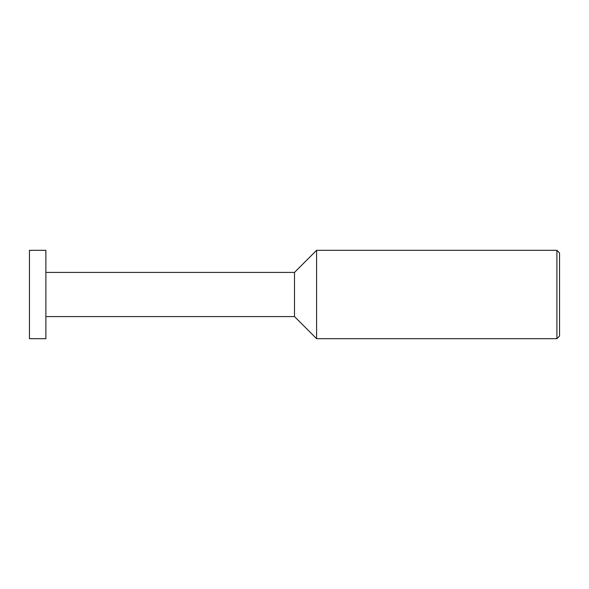 <?xml version="1.0" encoding="UTF-8"?>
<svg xmlns="http://www.w3.org/2000/svg" width="589" height="589" viewBox="0 0 589 589"><rect width="100%" height="100%" fill="white"/><g stroke="black" fill="none" stroke-linecap="round" stroke-linejoin="round"><path stroke-width="0.88" d="M45.883 338.675L45.883 250.325L29.45 250.325L29.45 338.675L45.883 338.675M294.5 316.587L294.5 272.412L316.587 250.325L316.587 338.675L294.5 316.587L45.883 316.587M556.899 250.325L559.55 252.976L559.55 336.024L556.899 338.675L556.899 250.325L316.587 250.325M556.899 338.675L316.587 338.675M294.5 272.412L45.883 272.412"/></g></svg>
